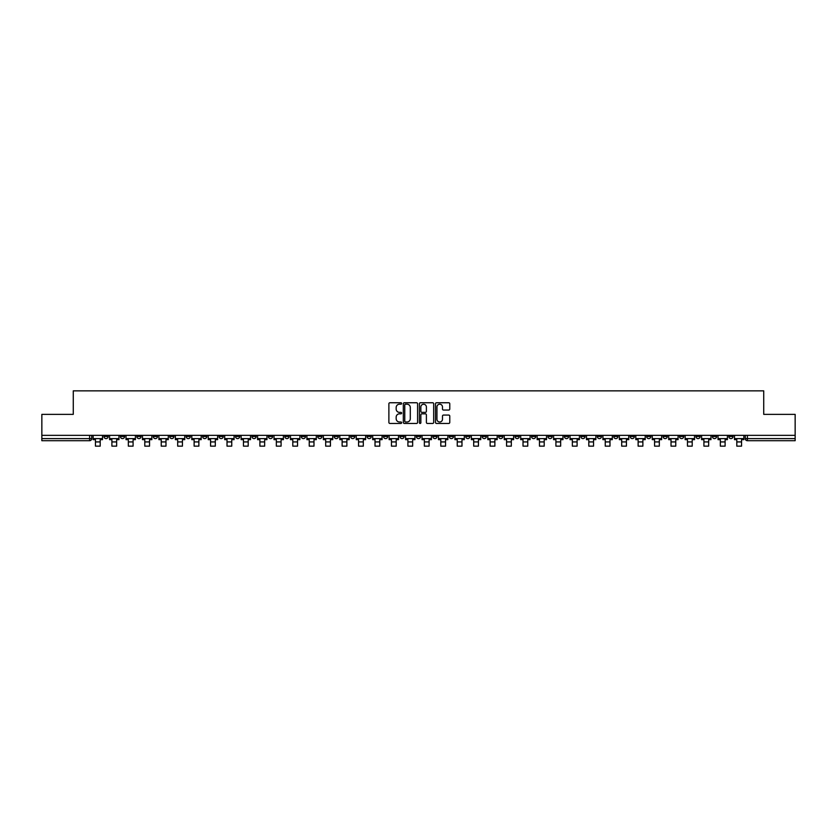 <?xml version="1.0" encoding="UTF-8"?>
<svg xmlns="http://www.w3.org/2000/svg" width="837" height="837" viewBox="0 0 837 837"><rect width="100%" height="100%" fill="white"/><g stroke="black" fill="none" stroke-linecap="round" stroke-linejoin="round"><path stroke-width="1.26" d="M401.634 403.476A0.722 0.722 0 0 0 400.913 402.754L389.916 402.754A1.036 1.036 0 0 0 388.881 403.79L388.881 422.413A1.036 1.036 0 0 0 389.916 423.449L400.913 423.449A0.722 0.722 0 0 0 401.634 422.716A0.722 0.722 0 0 0 400.913 421.994L399.49 421.994A3.306 3.306 0 0 1 396.173 418.688L396.173 417.129A3.306 3.306 0 0 1 399.49 413.823L400.913 413.823A0.722 0.722 0 0 0 401.634 413.101A0.722 0.722 0 0 0 400.913 412.369L399.49 412.369A3.306 3.306 0 0 1 396.173 409.063L396.173 407.514A3.306 3.306 0 0 1 399.49 404.198L400.913 404.198A0.722 0.722 0 0 0 401.634 403.476M646.624 435.345L646.624 436.495L650.841 436.495A2.113 2.113 0 0 1 648.727 438.609A2.113 2.113 0 0 1 646.624 436.495L646.624 435.345M547.953 435.345L547.953 436.495L552.169 436.495A2.113 2.113 0 0 1 550.055 438.609A2.113 2.113 0 0 1 547.953 436.495L547.953 435.345M531.505 435.345L531.505 436.495L535.722 436.495A2.113 2.113 0 0 1 533.619 438.609A2.113 2.113 0 0 1 531.505 436.495L531.505 435.345M432.834 435.345L432.834 436.495L437.05 436.495A2.113 2.113 0 0 1 434.947 438.609A2.113 2.113 0 0 1 432.834 436.495L432.834 435.345M416.387 435.345L416.387 436.495L420.613 436.495A2.113 2.113 0 0 1 418.5 438.609A2.113 2.113 0 0 1 416.387 436.495L416.387 435.345M399.95 435.345L399.95 436.495L404.166 436.495A2.113 2.113 0 0 1 402.053 438.609A2.113 2.113 0 0 1 399.95 436.495L399.95 435.345M367.056 435.345L367.056 436.495L371.272 436.495A2.113 2.113 0 0 1 369.169 438.609A2.113 2.113 0 0 1 367.056 436.495L367.056 435.345M334.172 436.495L334.172 435.345L334.172 436.495A2.113 2.113 0 0 0 336.275 438.609A2.113 2.113 0 0 1 334.172 436.495L338.389 436.495A2.113 2.113 0 0 1 336.275 438.609A2.113 2.113 0 0 0 338.389 436.495L338.389 435.345L338.389 436.495M317.725 436.495L317.725 435.345L317.725 436.495A2.113 2.113 0 0 0 319.828 438.609A2.113 2.113 0 0 1 317.725 436.495L321.942 436.495A2.113 2.113 0 0 1 319.828 438.609M301.278 436.495L301.278 435.345L301.278 436.495A2.113 2.113 0 0 0 303.381 438.609A2.113 2.113 0 0 1 301.278 436.495L305.495 436.495A2.113 2.113 0 0 1 303.381 438.609A2.113 2.113 0 0 0 305.495 436.495L305.495 435.345L305.495 436.495M284.831 435.345L284.831 436.495L289.047 436.495A2.113 2.113 0 0 1 286.945 438.609A2.113 2.113 0 0 1 284.831 436.495L284.831 435.345M268.384 435.345L268.384 436.495L272.6 436.495A2.113 2.113 0 0 1 270.497 438.609A2.113 2.113 0 0 1 268.384 436.495L268.384 435.345M251.947 435.345L251.947 436.495L256.164 436.495A2.113 2.113 0 0 1 254.05 438.609A2.113 2.113 0 0 1 251.947 436.495L251.947 435.345M235.5 436.495L235.5 435.345L235.5 436.495A2.113 2.113 0 0 0 237.603 438.609A2.113 2.113 0 0 1 235.5 436.495L239.717 436.495A2.113 2.113 0 0 1 237.603 438.609M202.606 436.495L202.606 435.345L202.606 436.495A2.113 2.113 0 0 0 204.72 438.609A2.113 2.113 0 0 1 202.606 436.495L206.823 436.495A2.113 2.113 0 0 1 204.72 438.609A2.113 2.113 0 0 0 206.823 436.495L206.823 435.345L206.823 436.495M186.159 436.495L186.159 435.345L186.159 436.495A2.113 2.113 0 0 0 188.273 438.609A2.113 2.113 0 0 1 186.159 436.495L190.376 436.495A2.113 2.113 0 0 1 188.273 438.609A2.113 2.113 0 0 0 190.376 436.495L190.376 435.345L190.376 436.495M169.723 436.495L169.723 435.345L169.723 436.495A2.113 2.113 0 0 0 171.826 438.609A2.113 2.113 0 0 1 169.723 436.495L173.939 436.495A2.113 2.113 0 0 1 171.826 438.609A2.113 2.113 0 0 0 173.939 436.495L173.939 435.345L173.939 436.495M153.276 436.495L153.276 435.345L153.276 436.495A2.113 2.113 0 0 0 155.379 438.609A2.113 2.113 0 0 1 153.276 436.495L157.492 436.495A2.113 2.113 0 0 1 155.379 438.609M136.829 436.495L136.829 435.345L136.829 436.495A2.113 2.113 0 0 0 138.942 438.609A2.113 2.113 0 0 1 136.829 436.495L141.045 436.495A2.113 2.113 0 0 1 138.942 438.609A2.113 2.113 0 0 0 141.045 436.495L141.045 435.345L141.045 436.495M120.382 436.495L120.382 435.345L120.382 436.495A2.113 2.113 0 0 0 122.495 438.609A2.113 2.113 0 0 1 120.382 436.495L124.598 436.495A2.113 2.113 0 0 1 122.495 438.609A2.113 2.113 0 0 0 124.598 436.495L124.598 435.345L124.598 436.495M448.737 410.046A1.036 1.036 0 0 0 449.772 409.011L449.772 403.79A1.036 1.036 0 0 0 448.737 402.754L436.527 402.754A1.036 1.036 0 0 0 435.491 403.79L435.491 422.413A1.036 1.036 0 0 0 436.527 423.449L448.737 423.449A1.036 1.036 0 0 0 449.772 422.413L449.772 416.094A1.036 1.036 0 0 0 448.737 415.068L443.516 415.068A1.036 1.036 0 0 0 442.48 416.094L442.48 419.232A2.773 2.773 0 0 1 439.707 421.994A2.773 2.773 0 0 1 436.945 419.232L436.945 406.97A2.773 2.773 0 0 1 439.707 404.198A2.773 2.773 0 0 1 442.48 406.97L442.48 409.011A1.036 1.036 0 0 0 443.516 410.046L448.737 410.046M41.85 435.345L41.85 414.367L73.269 414.367L73.269 390.858L763.731 390.858L763.731 414.367L795.15 414.367L795.15 435.345L41.85 435.345L41.85 438.609L91.714 438.609L91.714 435.345L91.714 438.609A2.113 2.113 0 0 1 89.601 440.712L41.85 440.712L41.85 438.609M417.59 403.79A1.036 1.036 0 0 0 416.564 402.754L404.355 402.754A1.036 1.036 0 0 0 403.319 403.79L403.319 422.413A1.036 1.036 0 0 0 404.355 423.449L416.564 423.449A1.036 1.036 0 0 0 417.59 422.413L417.59 403.79M420.436 402.754L432.645 402.754A1.036 1.036 0 0 1 433.681 403.79L433.681 422.413A1.036 1.036 0 0 1 432.645 423.449L427.425 423.449A1.036 1.036 0 0 1 426.389 422.413L426.389 414.859A1.036 1.036 0 0 0 425.353 413.823L421.89 413.823A1.036 1.036 0 0 0 420.854 414.859L420.854 422.716A0.722 0.722 0 0 1 420.132 423.449A0.722 0.722 0 0 1 419.41 422.716L419.41 403.79A1.036 1.036 0 0 1 420.436 402.754M745.286 435.345L745.286 438.609L795.15 438.609L795.15 440.712L747.399 440.712A2.113 2.113 0 0 1 745.286 438.609A2.113 2.113 0 0 0 747.399 440.712L747.399 435.345M795.15 435.345L795.15 438.609M733.055 436.495L733.055 435.345L733.055 436.495A2.113 2.113 0 0 1 730.952 438.609A2.113 2.113 0 0 1 728.839 436.495L733.055 436.495A2.113 2.113 0 0 1 730.952 438.609M728.839 435.345L728.839 436.495M716.618 435.345L716.618 436.495A2.113 2.113 0 0 1 714.505 438.609A2.113 2.113 0 0 1 712.402 436.495A2.113 2.113 0 0 0 714.505 438.609M712.402 435.345L712.402 436.495L716.618 436.495M700.171 435.345L700.171 436.495A2.113 2.113 0 0 1 698.058 438.609A2.113 2.113 0 0 1 695.955 436.495L700.171 436.495A2.113 2.113 0 0 1 698.058 438.609M695.955 435.345L695.955 436.495M683.724 435.345L683.724 436.495A2.113 2.113 0 0 1 681.621 438.609A2.113 2.113 0 0 1 679.508 436.495A2.113 2.113 0 0 0 681.621 438.609M679.508 435.345L679.508 436.495L683.724 436.495M667.277 435.345L667.277 436.495A2.113 2.113 0 0 1 665.174 438.609A2.113 2.113 0 0 1 663.061 436.495L667.277 436.495M663.061 435.345L663.061 436.495M650.841 435.345L650.841 436.495A2.113 2.113 0 0 1 648.727 438.609M634.394 435.345L634.394 436.495A2.113 2.113 0 0 1 632.28 438.609A2.113 2.113 0 0 1 630.177 436.495L634.394 436.495M630.177 435.345L630.177 436.495M617.947 435.345L617.947 436.495A2.113 2.113 0 0 1 615.833 438.609A2.113 2.113 0 0 1 613.73 436.495L617.947 436.495M613.73 435.345L613.73 436.495M601.5 435.345L601.5 436.495A2.113 2.113 0 0 1 599.397 438.609A2.113 2.113 0 0 1 597.283 436.495A2.113 2.113 0 0 0 599.397 438.609M597.283 435.345L597.283 436.495L601.5 436.495M585.053 435.345L585.053 436.495A2.113 2.113 0 0 1 582.95 438.609A2.113 2.113 0 0 1 580.836 436.495L585.053 436.495M580.836 435.345L580.836 436.495M568.616 435.345L568.616 436.495A2.113 2.113 0 0 1 566.503 438.609A2.113 2.113 0 0 1 564.4 436.495L568.616 436.495M564.4 435.345L564.4 436.495M552.169 435.345L552.169 436.495M535.722 435.345L535.722 436.495L535.722 435.345M519.275 435.345L519.275 436.495A2.113 2.113 0 0 1 517.172 438.609A2.113 2.113 0 0 1 515.058 436.495L519.275 436.495M515.058 435.345L515.058 436.495M502.828 435.345L502.828 436.495A2.113 2.113 0 0 1 500.725 438.609A2.113 2.113 0 0 1 498.611 436.495L502.828 436.495M498.611 435.345L498.611 436.495M486.391 435.345L486.391 436.495A2.113 2.113 0 0 1 484.278 438.609A2.113 2.113 0 0 1 482.175 436.495L486.391 436.495M482.175 435.345L482.175 436.495M469.944 435.345L469.944 436.495A2.113 2.113 0 0 1 467.831 438.609A2.113 2.113 0 0 1 465.728 436.495L469.944 436.495M465.728 435.345L465.728 436.495M453.497 435.345L453.497 436.495A2.113 2.113 0 0 1 451.394 438.609A2.113 2.113 0 0 1 449.281 436.495L453.497 436.495M449.281 435.345L449.281 436.495M437.05 435.345L437.05 436.495A2.113 2.113 0 0 1 434.947 438.609M420.613 435.345L420.613 436.495M404.166 436.495L404.166 435.345L404.166 436.495A2.113 2.113 0 0 1 402.053 438.609M387.719 435.345L387.719 436.495A2.113 2.113 0 0 1 385.606 438.609A2.113 2.113 0 0 1 383.503 436.495A2.113 2.113 0 0 0 385.606 438.609A2.113 2.113 0 0 0 387.719 436.495L383.503 436.495L383.503 435.345M371.272 436.495L371.272 435.345L371.272 436.495A2.113 2.113 0 0 1 369.169 438.609M354.825 435.345L354.825 436.495A2.113 2.113 0 0 1 352.722 438.609A2.113 2.113 0 0 1 350.609 436.495A2.113 2.113 0 0 0 352.722 438.609M350.609 435.345L350.609 436.495L354.825 436.495M321.942 435.345L321.942 436.495L321.942 435.345M289.047 436.495L289.047 435.345L289.047 436.495A2.113 2.113 0 0 1 286.945 438.609M272.6 436.495L272.6 435.345L272.6 436.495A2.113 2.113 0 0 1 270.497 438.609M256.164 436.495L256.164 435.345L256.164 436.495A2.113 2.113 0 0 1 254.05 438.609M239.717 435.345L239.717 436.495L239.717 435.345M223.27 436.495L223.27 435.345L223.27 436.495A2.113 2.113 0 0 1 221.167 438.609A2.113 2.113 0 0 1 219.053 436.495L223.27 436.495A2.113 2.113 0 0 1 221.167 438.609M219.053 435.345L219.053 436.495M157.492 435.345L157.492 436.495L157.492 435.345M108.161 435.345L108.161 436.495A2.113 2.113 0 0 1 106.048 438.609A2.113 2.113 0 0 1 103.945 436.495A2.113 2.113 0 0 0 106.048 438.609A2.113 2.113 0 0 0 108.161 436.495L108.161 435.345M103.945 435.345L103.945 436.495L108.161 436.495M89.601 435.345L89.601 440.712A2.113 2.113 0 0 0 91.714 438.609M405.485 404.198A0.722 0.722 0 0 0 404.763 404.92L404.763 421.273A0.722 0.722 0 0 0 405.485 421.994L406.991 421.994A3.306 3.306 0 0 0 410.297 418.688L410.297 407.514A3.306 3.306 0 0 0 406.991 404.198L405.485 404.198M426.389 407.023A2.773 2.773 0 0 0 423.627 404.25A2.773 2.773 0 0 0 420.854 407.023L420.854 411.333A1.036 1.036 0 0 0 421.89 412.369L425.353 412.369A1.036 1.036 0 0 0 426.389 411.333L426.389 407.023M93.137 438.609L102.512 438.609L102.512 439.666L100.199 439.666L100.199 446.142L95.449 446.142L95.449 439.666L93.137 439.666L93.137 435.345M102.512 438.609L102.512 435.345M109.584 438.609L118.959 438.609L118.959 439.666L116.646 439.666L116.646 446.142L111.896 446.142L111.896 439.666L109.584 439.666L109.584 435.345M118.959 438.609L118.959 435.345M126.021 438.609L135.406 438.609L135.406 439.666L133.083 439.666L133.083 446.142L128.343 446.142L128.343 439.666L126.021 439.666L126.021 435.345M135.406 438.609L135.406 435.345M142.468 438.609L151.853 438.609L151.853 439.666L149.53 439.666L149.53 446.142L144.791 446.142L144.791 439.666L142.468 439.666L142.468 435.345M151.853 438.609L151.853 435.345M158.915 438.609L168.3 438.609L168.3 439.666L165.977 439.666L165.977 446.142L161.238 446.142L161.238 439.666L158.915 439.666L158.915 435.345M168.3 438.609L168.3 435.345M175.362 438.609L184.736 438.609L184.736 439.666L182.424 439.666L182.424 446.142L177.674 446.142L177.674 439.666L175.362 439.666L175.362 435.345M184.736 438.609L184.736 435.345M191.799 438.609L201.183 438.609L201.183 439.666L198.871 439.666L198.871 446.142L194.121 446.142L194.121 439.666L191.799 439.666L191.799 435.345M201.183 438.609L201.183 435.345M208.246 438.609L217.63 438.609L217.63 439.666L215.308 439.666L215.308 446.142L210.568 446.142L210.568 439.666L208.246 439.666L208.246 435.345M217.63 438.609L217.63 435.345M224.693 438.609L234.078 438.609L234.078 439.666L231.755 439.666L231.755 446.142L227.015 446.142L227.015 439.666L224.693 439.666L224.693 435.345M234.078 438.609L234.078 435.345M241.14 438.609L250.525 438.609L250.525 439.666L248.202 439.666L248.202 446.142L243.462 446.142L243.462 439.666L241.14 439.666L241.14 435.345M250.525 438.609L250.525 435.345M257.587 438.609L266.961 438.609L266.961 439.666L264.649 439.666L264.649 446.142L259.899 446.142L259.899 439.666L257.587 439.666L257.587 435.345M266.961 438.609L266.961 435.345M274.023 438.609L283.408 438.609L283.408 439.666L281.086 439.666L281.086 446.142L276.346 446.142L276.346 439.666L274.023 439.666L274.023 435.345M283.408 438.609L283.408 435.345M290.47 438.609L299.855 438.609L299.855 439.666L297.533 439.666L297.533 446.142L292.793 446.142L292.793 439.666L290.47 439.666L290.47 435.345M299.855 438.609L299.855 435.345M306.917 438.609L316.302 438.609L316.302 439.666L313.98 439.666L313.98 446.142L309.24 446.142L309.24 439.666L306.917 439.666L306.917 435.345M316.302 438.609L316.302 435.345M323.364 438.609L332.749 438.609L332.749 439.666L330.427 439.666L330.427 446.142L325.677 446.142L325.677 439.666L323.364 439.666L323.364 435.345M332.749 438.609L332.749 435.345M339.812 438.609L349.186 438.609L349.186 439.666L346.874 439.666L346.874 446.142L342.124 446.142L342.124 439.666L339.812 439.666L339.812 435.345M349.186 438.609L349.186 435.345M356.248 438.609L365.633 438.609L365.633 439.666L363.31 439.666L363.31 446.142L358.571 446.142L358.571 439.666L356.248 439.666L356.248 435.345M365.633 438.609L365.633 435.345M372.695 438.609L382.08 438.609L382.08 439.666L379.757 439.666L379.757 446.142L375.018 446.142L375.018 439.666L372.695 439.666L372.695 435.345M382.08 438.609L382.08 435.345M389.142 438.609L398.527 438.609L398.527 439.666L396.204 439.666L396.204 446.142L391.465 446.142L391.465 439.666L389.142 439.666L389.142 435.345M398.527 438.609L398.527 435.345M405.589 438.609L414.964 438.609L414.964 439.666L412.651 439.666L412.651 446.142L407.901 446.142L407.901 439.666L405.589 439.666L405.589 435.345M414.964 438.609L414.964 435.345M422.036 438.609L431.411 438.609L431.411 439.666L429.099 439.666L429.099 446.142L424.349 446.142L424.349 439.666L422.036 439.666L422.036 435.345M431.411 438.609L431.411 435.345M438.473 438.609L447.858 438.609L447.858 439.666L445.535 439.666L445.535 446.142L440.796 446.142L440.796 439.666L438.473 439.666L438.473 435.345M447.858 438.609L447.858 435.345M454.92 438.609L464.305 438.609L464.305 439.666L461.982 439.666L461.982 446.142L457.243 446.142L457.243 439.666L454.92 439.666L454.92 435.345M464.305 438.609L464.305 435.345M471.367 438.609L480.752 438.609L480.752 439.666L478.429 439.666L478.429 446.142L473.69 446.142L473.69 439.666L471.367 439.666L471.367 435.345M480.752 438.609L480.752 435.345M487.814 438.609L497.188 438.609L497.188 439.666L494.876 439.666L494.876 446.142L490.126 446.142L490.126 439.666L487.814 439.666L487.814 435.345M497.188 438.609L497.188 435.345M504.251 438.609L513.636 438.609L513.636 439.666L511.323 439.666L511.323 446.142L506.573 446.142L506.573 439.666L504.251 439.666L504.251 435.345M513.636 438.609L513.636 435.345M520.698 438.609L530.083 438.609L530.083 439.666L527.76 439.666L527.76 446.142L523.02 446.142L523.02 439.666L520.698 439.666L520.698 435.345M530.083 438.609L530.083 435.345M537.145 438.609L546.53 438.609L546.53 439.666L544.207 439.666L544.207 446.142L539.467 446.142L539.467 439.666L537.145 439.666L537.145 435.345M546.53 438.609L546.53 435.345M553.592 438.609L562.977 438.609L562.977 439.666L560.654 439.666L560.654 446.142L555.914 446.142L555.914 439.666L553.592 439.666L553.592 435.345M562.977 438.609L562.977 435.345M570.039 438.609L579.413 438.609L579.413 439.666L577.101 439.666L577.101 446.142L572.351 446.142L572.351 439.666L570.039 439.666L570.039 435.345M579.413 438.609L579.413 435.345M586.475 438.609L595.86 438.609L595.86 439.666L593.538 439.666L593.538 446.142L588.798 446.142L588.798 439.666L586.475 439.666L586.475 435.345M595.86 438.609L595.86 435.345M602.922 438.609L612.307 438.609L612.307 439.666L609.985 439.666L609.985 446.142L605.245 446.142L605.245 439.666L602.922 439.666L602.922 435.345M612.307 438.609L612.307 435.345M619.37 438.609L628.754 438.609L628.754 439.666L626.432 439.666L626.432 446.142L621.692 446.142L621.692 439.666L619.37 439.666L619.37 435.345M628.754 438.609L628.754 435.345M635.817 438.609L645.201 438.609L645.201 439.666L642.879 439.666L642.879 446.142L638.129 446.142L638.129 439.666L635.817 439.666L635.817 435.345M645.201 438.609L645.201 435.345M652.264 438.609L661.638 438.609L661.638 439.666L659.326 439.666L659.326 446.142L654.576 446.142L654.576 439.666L652.264 439.666L652.264 435.345M661.638 438.609L661.638 435.345M668.7 438.609L678.085 438.609L678.085 439.666L675.762 439.666L675.762 446.142L671.023 446.142L671.023 439.666L668.7 439.666L668.7 435.345M678.085 438.609L678.085 435.345M685.147 438.609L694.532 438.609L694.532 439.666L692.209 439.666L692.209 446.142L687.47 446.142L687.47 439.666L685.147 439.666L685.147 435.345M694.532 438.609L694.532 435.345M701.594 438.609L710.979 438.609L710.979 439.666L708.657 439.666L708.657 446.142L703.917 446.142L703.917 439.666L701.594 439.666L701.594 435.345M710.979 438.609L710.979 435.345M718.041 438.609L727.416 438.609L727.416 439.666L725.104 439.666L725.104 446.142L720.354 446.142L720.354 439.666L718.041 439.666L718.041 435.345M727.416 438.609L727.416 435.345M734.488 438.609L743.863 438.609L743.863 439.666L741.551 439.666L741.551 446.142L736.801 446.142L736.801 439.666L734.488 439.666L734.488 435.345M743.863 438.609L743.863 435.345M95.449 441.926L100.199 441.926M111.896 441.926L116.646 441.926M128.343 441.926L133.083 441.926M144.791 441.926L149.53 441.926M161.238 441.926L165.977 441.926M177.674 441.926L182.424 441.926M194.121 441.926L198.871 441.926M210.568 441.926L215.308 441.926M227.015 441.926L231.755 441.926M243.462 441.926L248.202 441.926M259.899 441.926L264.649 441.926M276.346 441.926L281.086 441.926M292.793 441.926L297.533 441.926M309.24 441.926L313.98 441.926M325.677 441.926L330.427 441.926M342.124 441.926L346.874 441.926M358.571 441.926L363.31 441.926M375.018 441.926L379.757 441.926M391.465 441.926L396.204 441.926M407.901 441.926L412.651 441.926M424.349 441.926L429.099 441.926M440.796 441.926L445.535 441.926M457.243 441.926L461.982 441.926M473.69 441.926L478.429 441.926M490.126 441.926L494.876 441.926M506.573 441.926L511.323 441.926M523.02 441.926L527.76 441.926M539.467 441.926L544.207 441.926M555.914 441.926L560.654 441.926M572.351 441.926L577.101 441.926M588.798 441.926L593.538 441.926M605.245 441.926L609.985 441.926M621.692 441.926L626.432 441.926M638.129 441.926L642.879 441.926M654.576 441.926L659.326 441.926M671.023 441.926L675.762 441.926M687.47 441.926L692.209 441.926M703.917 441.926L708.657 441.926M720.354 441.926L725.104 441.926M736.801 441.926L741.551 441.926"/></g></svg>
